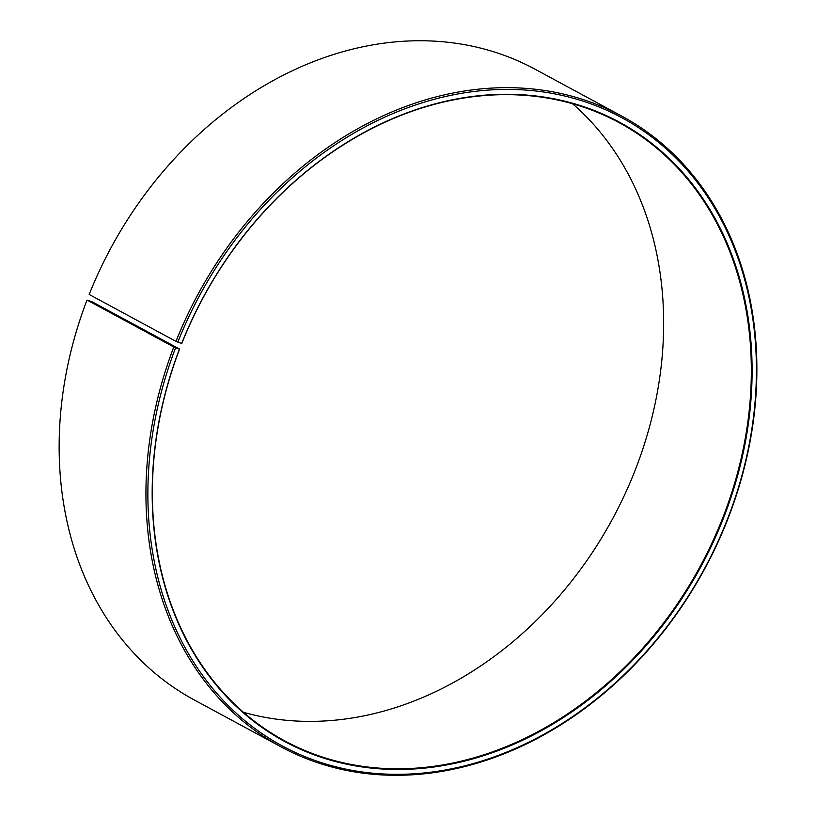 <?xml version="1.0" encoding="UTF-8"?>
<svg xmlns="http://www.w3.org/2000/svg" width="816" height="816" viewBox="0 0 816 816"><rect width="100%" height="100%" fill="white"/><g stroke="black" fill="none" stroke-linecap="round" stroke-linejoin="round"><path stroke-width="1.22" d="M243.494 712.307A351.431 282.499 118.4 0 0 636.419 466.946A351.431 282.499 118.4 0 0 572.536 103.724M724.098 514.355A351.431 282.499 118.4 0 0 618.997 122.584A351.431 282.499 118.4 0 0 181.825 343.393L181.682 343.414A351.992 282.948 118.4 0 1 579.503 105.305A351.992 282.948 118.4 0 1 724.822 514.641A351.992 282.948 118.4 0 1 327.155 759.186A351.992 282.948 118.4 0 1 179.459 349.105L179.602 349.085A351.431 282.499 118.4 0 0 284.702 740.857A351.431 282.499 118.4 0 0 724.098 514.355M179.602 349.085L91.933 301.675L87.281 300.196L175.542 347.922A357.051 287.018 118.4 0 0 325.36 763.888A357.051 287.018 118.4 0 0 728.749 515.834A357.051 287.018 118.4 0 0 581.339 100.603A357.051 287.018 118.4 0 0 177.796 342.139L181.682 343.414M173.716 347.188A358.459 288.15 118.4 0 0 280.918 746.803A358.459 288.15 118.4 0 0 729.096 515.763A358.459 288.15 118.4 0 0 621.894 116.158A358.459 288.15 118.4 0 0 175.981 341.384L177.796 342.139M86.924 300.268A358.459 288.15 118.4 0 0 194.126 699.873L280.918 746.803M621.894 116.158L535.102 69.238A358.459 288.15 118.4 0 0 89.189 294.464L175.981 341.384M175.542 347.922L179.459 349.105"/></g></svg>
